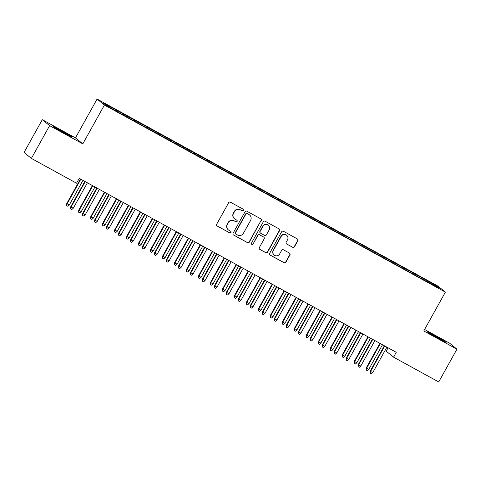 <?xml version="1.0" encoding="UTF-8"?>
<svg xmlns="http://www.w3.org/2000/svg" width="481" height="481" viewBox="0 0 481 481"><rect width="100%" height="100%" fill="white"/><g stroke="black" fill="none" stroke-linecap="round" stroke-linejoin="round"><path stroke-width="0.72" d="M243.326 210.353A0.956 0.938 129.1 0 0 242.965 209.073L230.471 202.212A1.365 1.341 129.1 0 0 228.631 202.76L216.697 224.2A1.365 1.341 129.1 0 0 217.214 226.034L229.708 232.894A0.956 0.938 129.1 0 0 230.772 231.319A0.956 0.938 129.1 0 0 230.633 231.223L229.016 230.339A4.365 4.293 129.1 0 1 227.375 224.459L228.367 222.673A4.365 4.293 129.1 0 1 234.253 220.929L235.87 221.813A0.956 0.938 129.1 0 0 236.935 220.244A0.956 0.938 129.1 0 0 236.796 220.148L235.179 219.258A4.365 4.293 129.1 0 1 233.538 213.384L234.536 211.598A4.365 4.293 129.1 0 1 240.422 209.848L242.033 210.738A0.956 0.938 129.1 0 0 243.326 210.353M234.548 218.837L234.349 218.675A4.365 4.293 129.1 0 1 233.339 213.221L234.337 211.436A4.365 4.293 129.1 0 1 240.223 209.692L241.835 210.576A0.956 0.938 129.1 0 0 242.995 209.091M216.919 225.817A1.365 1.341 129.1 0 0 217.015 225.878L229.509 232.732A0.956 0.938 129.1 0 0 230.67 231.247M228.385 229.912L228.186 229.75A4.365 4.293 129.1 0 1 227.176 224.302L228.168 222.511A4.365 4.293 129.1 0 1 234.055 220.767L235.672 221.657A0.956 0.938 129.1 0 0 236.832 220.166M435.083 335.792A10.841 0.355 29.1 0 0 427.158 331.782A10.841 0.355 29.1 0 0 438.173 338.311A10.841 0.355 29.1 0 0 446.097 342.322A10.841 0.355 29.1 0 0 435.083 335.792M61.063 130.543A10.841 0.355 29.1 0 0 53.138 126.533A10.841 0.355 29.1 0 0 64.153 133.063A10.841 0.355 29.1 0 0 72.078 137.073A10.841 0.355 29.1 0 0 61.063 130.543M292.646 247.3A1.365 1.341 129.1 0 0 294.486 246.753L297.835 240.734A1.365 1.341 129.1 0 0 297.324 238.901L283.447 231.283A1.365 1.341 129.1 0 0 281.607 231.83L269.673 253.271A1.365 1.341 129.1 0 0 270.184 255.11L284.061 262.722A1.365 1.341 129.1 0 0 285.9 262.175L289.947 254.912A1.365 1.341 129.1 0 0 289.436 253.072L283.495 249.813A1.365 1.341 129.1 0 0 281.656 250.36L279.647 253.962A3.65 3.583 129.1 0 1 274.2 255.068A3.65 3.583 129.1 0 1 273.358 250.511L281.217 236.399A3.65 3.583 129.1 0 1 286.664 235.293A3.65 3.583 129.1 0 1 287.506 239.851L286.195 242.202A1.365 1.341 129.1 0 0 286.712 244.041L292.448 247.138A1.365 1.341 129.1 0 0 294.288 246.591L297.637 240.572A1.365 1.341 129.1 0 0 297.414 238.955M396.248 352.302L79.251 178.343L76.551 183.201L31.385 158.411L49.621 125.649L82.81 143.861L104.419 105.026L445.376 292.135L423.767 330.964L456.95 349.176L438.714 381.938L393.548 357.155L396.248 352.302M261.261 220.665A1.365 1.341 129.1 0 0 260.75 218.831L246.873 211.219A1.365 1.341 129.1 0 0 245.033 211.76L233.105 233.201A1.365 1.341 129.1 0 0 233.616 235.041L247.493 242.652A1.365 1.341 129.1 0 0 249.332 242.105L261.063 220.508A1.365 1.341 129.1 0 0 260.846 218.885M265.157 221.248L279.034 228.866A1.365 1.341 129.1 0 1 279.551 230.7L267.616 252.14A1.365 1.341 129.1 0 1 265.777 252.687L259.836 249.429A1.365 1.341 129.1 0 1 259.325 247.595L264.165 238.895A1.365 1.341 129.1 0 0 263.654 237.061L259.71 234.896A1.365 1.341 129.1 0 0 257.876 235.443L252.838 244.498A0.956 0.938 129.1 0 1 251.407 244.787A0.956 0.938 129.1 0 1 251.19 243.596L263.323 221.795A1.365 1.341 129.1 0 1 265.157 221.248M104.419 105.026L97.084 99.062L438.041 286.165L445.376 292.135M122.336 114.484L122.841 113.576L115.656 109.632L103.181 102.97L106.235 105.459L120.118 113.263L425.998 281.12M122.841 113.576L128.337 116.781L128.102 117.46M134.319 121.056L134.824 120.148L128.337 116.781M134.824 120.148L140.32 123.352L140.085 124.032M146.296 127.627L146.801 126.725L140.32 123.352M146.801 126.725L152.297 129.93L152.062 130.604M158.279 134.205L158.784 133.297L152.297 129.93M158.784 133.297L164.28 136.502L164.045 137.181M170.262 140.777L170.761 139.875L164.28 136.502M170.761 139.875L176.256 143.073L176.022 143.753M182.239 147.354L182.744 146.446L176.256 143.073M182.744 146.446L188.239 149.651L188.005 150.331M194.222 153.926L194.721 153.024L188.239 149.651M194.721 153.024L200.216 156.223L199.982 156.902M206.199 160.504L206.704 159.596L200.216 156.223M206.704 159.596L212.199 162.8L211.965 163.48M218.182 167.075L218.687 166.173L212.199 162.8M218.687 166.173L224.182 169.372L223.942 170.052M230.158 173.647L230.664 172.745L224.182 169.372M230.664 172.745L236.159 175.95L235.924 176.629M242.141 180.225L242.646 179.317L236.159 175.95M242.646 179.317L248.142 182.521L247.907 183.201M254.118 186.796L254.623 185.894L248.142 182.521M254.623 185.894L260.119 189.093L259.884 189.773M266.101 193.374L266.606 192.466L260.119 189.093M266.606 192.466L272.102 195.671L271.867 196.35M278.084 199.946L278.583 199.044L272.102 195.671M278.583 199.044L284.079 202.242L283.844 202.922M290.061 206.523L290.566 205.615L284.079 202.242M290.566 205.615L296.062 208.82L295.827 209.5M302.044 213.095L302.543 212.193L296.062 208.82M302.543 212.193L308.038 215.392L307.804 216.071M314.021 219.667L314.526 218.765L308.038 215.392M314.526 218.765L320.021 221.969L319.787 222.649M326.004 226.244L326.503 225.336L320.021 221.969M326.503 225.336L332.004 228.541L331.764 229.221M337.981 232.816L338.486 231.914L332.004 228.541M338.486 231.914L343.981 235.113L343.747 235.792M349.964 239.394L350.469 238.486L343.981 235.113M350.469 238.486L355.964 241.69L355.724 242.37M361.94 245.965L362.446 245.063L355.964 241.69M362.446 245.063L367.941 248.262L367.706 248.942M373.923 252.543L374.428 251.635L367.941 248.262M374.428 251.635L379.924 254.84L379.689 255.519M385.9 259.115L386.405 258.213L379.924 254.84M386.405 258.213L391.901 261.411L391.666 262.091M397.883 265.692L398.388 264.784L391.901 261.411M398.388 264.784L403.884 267.989L403.649 268.669M409.866 272.264L410.365 271.356L403.884 267.989M410.365 271.356L415.861 274.561L415.626 275.24M421.843 278.836L422.348 277.934L415.861 274.561M422.348 277.934L436.231 285.738L439.285 288.221L426.106 280.988M423.052 278.505L422.763 279.341M436.231 285.738L435.401 286.093M411.069 271.933L410.78 272.769M399.092 265.356L398.803 266.191M387.109 258.784L386.82 259.62M375.132 252.206L374.843 253.042M363.149 245.635L362.86 246.47M351.172 239.063L350.877 239.899M339.189 232.485L338.901 233.321M327.212 225.914L326.918 226.749M315.229 219.336L314.941 220.172M303.246 212.764L302.958 213.6M291.27 206.187L290.981 207.022M279.287 199.615L278.998 200.451M267.31 193.037L267.021 193.873M255.327 186.466L255.038 187.301M243.35 179.894L243.055 180.73M231.367 173.316L231.078 174.152M219.39 166.745L219.095 167.58M207.407 160.167L207.119 161.003M195.424 153.595L195.136 154.431M183.447 147.018L183.159 147.853M171.464 140.446L171.176 141.282M159.488 133.874L159.199 134.71M147.505 127.297L147.216 128.132M135.528 120.725L135.233 121.561M123.545 114.147L123.256 114.983M388.083 347.817L386.213 351.184L393.548 357.155M456.95 349.176L449.615 343.206L424.591 329.479M82.81 143.861L75.469 137.891L42.286 119.679L49.621 125.649M42.286 119.679L24.05 152.447L31.385 158.411M75.469 137.891L97.084 99.062M116.36 110.203L116.119 110.883M233.321 234.818A1.365 1.341 129.1 0 0 233.417 234.878L247.294 242.49A1.365 1.341 129.1 0 0 249.134 241.943L261.063 220.508M247.24 213.594A0.956 0.938 129.1 0 0 245.953 213.973L235.48 232.798A0.956 0.938 129.1 0 0 235.834 234.079L237.542 235.017A4.365 4.293 129.1 0 0 243.428 233.267L250.589 220.406A4.365 4.293 129.1 0 0 248.948 214.532L247.042 213.432A0.956 0.938 129.1 0 0 245.755 213.817L245.953 213.973M235.696 233.988L235.498 233.826A0.956 0.938 129.1 0 1 235.281 232.636L245.755 213.817M249.579 214.953L249.38 214.797A4.365 4.293 129.1 0 0 248.749 214.37L248.948 214.532M247.042 213.432L248.749 214.37M259.548 249.212A1.365 1.341 129.1 0 0 259.638 249.266L265.578 252.525A1.365 1.341 129.1 0 0 267.418 251.978L279.353 230.543A1.365 1.341 129.1 0 0 279.13 228.92M263.853 237.193L263.654 237.031A1.365 1.341 129.1 0 0 263.456 236.899L259.512 234.74A1.365 1.341 129.1 0 0 257.678 235.281L252.838 244.498M251.316 244.697A0.956 0.938 129.1 0 0 252.639 244.336M269.186 229.876A3.65 3.583 129.1 0 0 268.344 225.318A3.65 3.583 129.1 0 0 262.897 226.425L260.131 231.397A1.365 1.341 129.1 0 0 260.642 233.231L264.58 235.395A1.365 1.341 129.1 0 0 266.42 234.848L269.186 229.876M268.344 225.318L268.145 225.156A3.65 3.583 129.1 0 0 262.698 226.262L262.897 226.425M260.443 233.099L260.245 232.936A1.365 1.341 129.1 0 1 259.932 231.235L262.698 226.262M286.417 243.819A1.365 1.341 129.1 0 0 286.514 243.879L292.448 247.138M286.664 235.293L286.466 235.131A3.65 3.583 129.1 0 0 281.018 236.237L281.217 236.399M274.2 255.068L274.002 254.906A3.65 3.583 129.1 0 1 273.16 250.348L281.018 236.237M269.895 254.888A1.365 1.341 129.1 0 0 269.991 254.948L283.862 262.56A1.365 1.341 129.1 0 0 285.702 262.013L289.748 254.75A1.365 1.341 129.1 0 0 289.526 253.132M69.27 205.032L67.833 206.283L66.637 205.627L66.757 203.559L69.27 205.032L82.985 180.393M66.637 205.627L67.118 203.848L80.832 179.209M66.757 203.559L80.435 178.992M84.848 181.415L70.725 206.788L71.08 207.077L85.245 181.632M73.238 208.261L71.801 209.512L70.605 208.85L71.08 207.077L73.238 208.261L87.398 182.816M70.605 208.85L70.725 206.788M81.253 211.61L79.816 212.861L78.619 212.199L78.74 210.137L81.253 211.61L94.967 186.971M78.619 212.199L79.094 210.425L92.809 185.786M78.74 210.137L92.412 185.564M93.236 218.182L91.799 219.432L90.596 218.777L90.717 216.709L93.236 218.182L106.95 193.542M90.596 218.777L91.077 216.997L104.792 192.358M90.717 216.709L104.395 192.141M96.825 187.987L82.702 213.36L83.063 213.648L97.222 188.209M85.221 214.833L83.784 216.083L82.582 215.428L83.063 213.648L85.221 214.833L99.381 189.388M82.582 215.428L82.702 213.36M108.808 194.565L94.685 219.937L95.04 220.226L109.205 194.781M97.198 221.41L95.761 222.661L94.565 222L95.04 220.226L97.198 221.41L111.364 195.965M94.565 222L94.685 219.937M105.213 224.759L103.776 226.004L102.579 225.349L102.7 223.28L105.213 224.759L118.927 200.114M102.579 225.349L103.054 223.575L116.769 198.936M102.7 223.28L116.372 198.713M117.196 231.331L115.759 232.582L114.556 231.926L114.682 229.858L117.196 231.331L130.91 206.692M114.556 231.926L115.037 230.146L128.752 205.507M114.682 229.858L128.355 205.291M120.785 201.136L106.668 226.509L107.022 226.798L121.182 201.353M109.181 227.982L107.744 229.233L106.541 228.577L107.022 226.798L109.181 227.982L123.34 202.537M106.541 228.577L106.668 226.509M132.768 207.714L118.645 233.081L119.005 233.375L133.165 207.93M121.158 234.56L119.721 235.804L118.524 235.149L119.005 233.375L121.158 234.56L135.323 209.115M118.524 235.149L118.645 233.081M129.173 237.903L127.736 239.153L126.539 238.498L126.659 236.43L129.173 237.903L142.887 213.263M126.539 238.498L127.02 236.724L140.729 212.079M126.659 236.43L140.332 211.862M144.745 214.285L130.628 239.658L130.982 239.947L145.148 214.502M133.141 241.131L131.704 242.382L130.507 241.727L130.982 239.947L133.141 241.131L147.3 215.686M130.507 241.727L130.628 239.658M141.155 244.48L139.718 245.731L138.522 245.07L138.642 243.007L141.155 244.48L154.87 219.841M138.522 245.07L138.997 243.296L152.711 218.657M138.642 243.007L152.315 218.44M156.728 220.857L142.604 246.23L142.965 246.525L157.125 221.08M145.118 247.703L143.681 248.954L142.484 248.298L142.965 246.525L145.118 247.703L159.283 222.258M142.484 248.298L142.604 246.23M153.132 251.052L151.695 252.303L150.499 251.647L150.619 249.579L153.132 251.052L166.847 226.413M150.499 251.647L150.98 249.867L164.694 225.228M150.619 249.579L164.298 225.012M168.711 227.435L154.587 252.808L154.942 253.096L169.108 227.651M157.101 254.281L155.664 255.531L154.467 254.87L154.942 253.096L157.101 254.281L171.26 228.836M154.467 254.87L154.587 252.808M165.115 257.63L163.678 258.88L162.482 258.219L162.602 256.157L165.115 257.63L178.83 232.99M162.482 258.219L162.957 256.445L176.671 231.806M162.602 256.157L176.274 231.583M180.688 234.006L166.564 259.379L166.925 259.668L181.084 234.229M169.078 260.852L167.641 262.103L166.444 261.448L166.925 259.668L169.078 260.852L183.243 235.407M166.444 261.448L166.564 259.379M177.092 264.201L175.655 265.452L174.459 264.797L174.579 262.728L177.092 264.201L190.807 239.562M174.459 264.797L174.94 263.017L188.654 238.378M174.579 262.728L188.257 238.161M192.671 240.584L178.547 265.957L178.902 266.246L193.067 240.801M181.06 267.43L179.623 268.681L178.427 268.019L178.902 266.246L181.06 267.43L195.22 241.985M178.427 268.019L178.547 265.957M189.075 270.779L187.638 272.024L186.442 271.368L186.562 269.3L189.075 270.779L202.79 246.134M186.442 271.368L186.917 269.594L200.631 244.955M186.562 269.3L200.234 244.733M204.647 247.156L190.524 272.529L190.885 272.817L205.044 247.372M193.037 274.002L191.606 275.252L190.404 274.597L190.885 272.817L193.037 274.002L207.203 248.557M190.404 274.597L190.524 272.529M201.052 277.351L199.621 278.601L198.419 277.946L198.539 275.878L201.052 277.351L214.766 252.711M198.419 277.946L198.9 276.166L212.614 251.527M198.539 275.878L212.217 251.31M216.63 253.734L202.507 279.1L202.862 279.395L217.027 253.95M205.02 280.579L203.583 281.824L202.387 281.169L202.862 279.395L205.02 280.579L219.18 255.134M202.387 281.169L202.507 279.1M213.035 283.922L211.598 285.173L210.401 284.518L210.522 282.449L213.035 283.922L226.749 259.283M210.401 284.518L210.876 282.744L224.591 258.099M210.522 282.449L224.194 257.882M228.607 260.305L214.49 285.678L214.845 285.967L229.004 260.522M217.003 287.151L215.566 288.402L214.364 287.746L214.845 285.967L217.003 287.151L231.163 261.706M214.364 287.746L214.49 285.678M225.018 290.5L223.581 291.751L222.378 291.089L222.505 289.027L225.018 290.5L238.732 265.861M222.378 291.089L222.859 289.315L236.574 264.676M222.505 289.027L236.177 264.46M240.59 266.877L226.467 292.25L226.822 292.544L240.987 267.099M228.98 293.723L227.543 294.973L226.347 294.318L226.822 292.544L228.98 293.723L243.145 268.284M226.347 294.318L226.467 292.25M236.995 297.072L235.558 298.322L234.361 297.667L234.481 295.599L236.995 297.072L250.709 272.432M234.361 297.667L234.836 295.887L248.551 271.248M234.481 295.599L248.154 271.031M252.567 273.455L238.45 298.827L238.804 299.116L252.964 273.671M240.963 300.3L239.526 301.551L238.329 300.89L238.804 299.116L240.963 300.3L255.122 274.855M238.329 300.89L238.45 298.827M248.978 303.649L247.541 304.9L246.344 304.239L246.464 302.176L248.978 303.649L262.692 279.01M246.344 304.239L246.819 302.465L260.534 277.826M246.464 302.176L260.137 277.609M264.55 280.026L250.427 305.399L250.787 305.688L264.947 280.249M252.94 306.872L251.503 308.123L250.306 307.467L250.787 305.688L252.94 306.872L267.105 281.427M250.306 307.467L250.427 305.399M260.955 310.221L259.518 311.472L258.321 310.816L258.441 308.748L260.955 310.221L274.669 285.582M258.321 310.816L258.802 309.036L272.517 284.397M258.441 308.748L272.12 284.181M276.533 286.604L262.41 311.977L262.764 312.265L276.93 286.82M264.923 313.45L263.486 314.7L262.289 314.039L262.764 312.265L264.923 313.45L279.082 288.005M262.289 314.039L262.41 311.977M272.937 316.799L271.5 318.049L270.304 317.388L270.424 315.32L272.937 316.799L286.652 292.153M270.304 317.388L270.779 315.614L284.493 290.975M270.424 315.32L284.097 290.752M288.51 293.176L274.386 318.548L274.747 318.837L288.907 293.392M276.9 320.021L275.463 321.272L274.266 320.617L274.747 318.837L276.9 320.021L291.065 294.576M274.266 320.617L274.386 318.548M284.914 323.37L283.477 324.621L282.281 323.966L282.401 321.897L284.914 323.37L298.629 298.731M282.281 323.966L282.762 322.186L296.476 297.547M282.401 321.897L296.08 297.33M300.493 299.753L286.369 325.12L286.724 325.415L300.89 299.97M288.883 326.599L287.446 327.85L286.249 327.188L286.724 325.415L288.883 326.599L303.042 301.154M286.249 327.188L286.369 325.12M296.897 329.942L295.46 331.193L294.264 330.537L294.384 328.469L296.897 329.942L310.612 305.303M294.264 330.537L294.739 328.763L308.453 304.124M294.384 328.469L308.056 303.902M312.47 306.325L298.346 331.698L298.707 331.986L312.866 306.541M300.859 333.171L299.429 334.421L298.226 333.766L298.707 331.986L300.859 333.171L315.025 307.726M298.226 333.766L298.346 331.698M308.874 336.52L307.443 337.77L306.241 337.109L306.361 335.047L308.874 336.52L322.589 311.88M306.241 337.109L306.722 335.335L320.436 310.696M306.361 335.047L320.039 310.479M324.453 312.897L310.329 338.269L310.684 338.564L324.849 313.119M312.842 339.742L311.405 340.993L310.209 340.338L310.684 338.564L312.842 339.742L327.002 314.303M310.209 340.338L310.329 338.269M320.857 343.091L319.42 344.342L318.224 343.687L318.344 341.618L320.857 343.091L334.572 318.452M318.224 343.687L318.699 341.913L332.413 317.268M318.344 341.618L332.016 317.051M336.429 319.474L322.312 344.847L322.667 345.136L336.826 319.691M324.825 346.32L323.388 347.571L322.186 346.909L322.667 345.136L324.825 346.32L338.985 320.875M322.186 346.909L322.312 344.847M332.84 349.669L331.403 350.92L330.2 350.258L330.327 348.196L332.84 349.669L346.554 325.03M330.2 350.258L330.681 348.484L344.396 323.845M330.327 348.196L343.999 323.629M348.412 326.046L334.289 351.419L334.644 351.713L348.809 326.268M336.802 352.892L335.365 354.142L334.169 353.487L334.644 351.713L336.802 352.892L350.968 327.447M334.169 353.487L334.289 351.419M344.817 356.241L343.38 357.491L342.183 356.836L342.304 354.768L344.817 356.241L358.531 331.601M342.183 356.836L342.658 355.056L356.373 330.417M342.304 354.768L355.976 330.2M360.389 332.624L346.272 357.996L346.627 358.285L360.786 332.84M348.785 359.469L347.348 360.72L346.146 360.059L346.627 358.285L348.785 359.469L362.945 334.024M346.146 360.059L346.272 357.996M356.8 362.818L355.363 364.069L354.16 363.408L354.287 361.345L356.8 362.818L370.514 338.179M354.16 363.408L354.641 361.634L368.356 336.995M354.287 361.345L367.959 336.772M372.372 339.195L358.249 364.568L358.61 364.857L372.769 339.412M360.762 366.041L359.325 367.292L358.129 366.636L358.61 364.857L360.762 366.041L374.927 340.596M358.129 366.636L358.249 364.568M368.777 369.39L367.34 370.641L366.143 369.985L366.263 367.917L368.777 369.39L382.491 344.751M366.143 369.985L366.624 368.205L380.339 343.566M366.263 367.917L379.936 343.35M384.355 345.773L370.232 371.146L370.586 371.434L384.752 345.989M372.745 372.619L371.308 373.869L370.111 373.208L370.586 371.434L372.745 372.619L386.904 347.174M370.111 373.208L370.232 371.146"/></g></svg>
